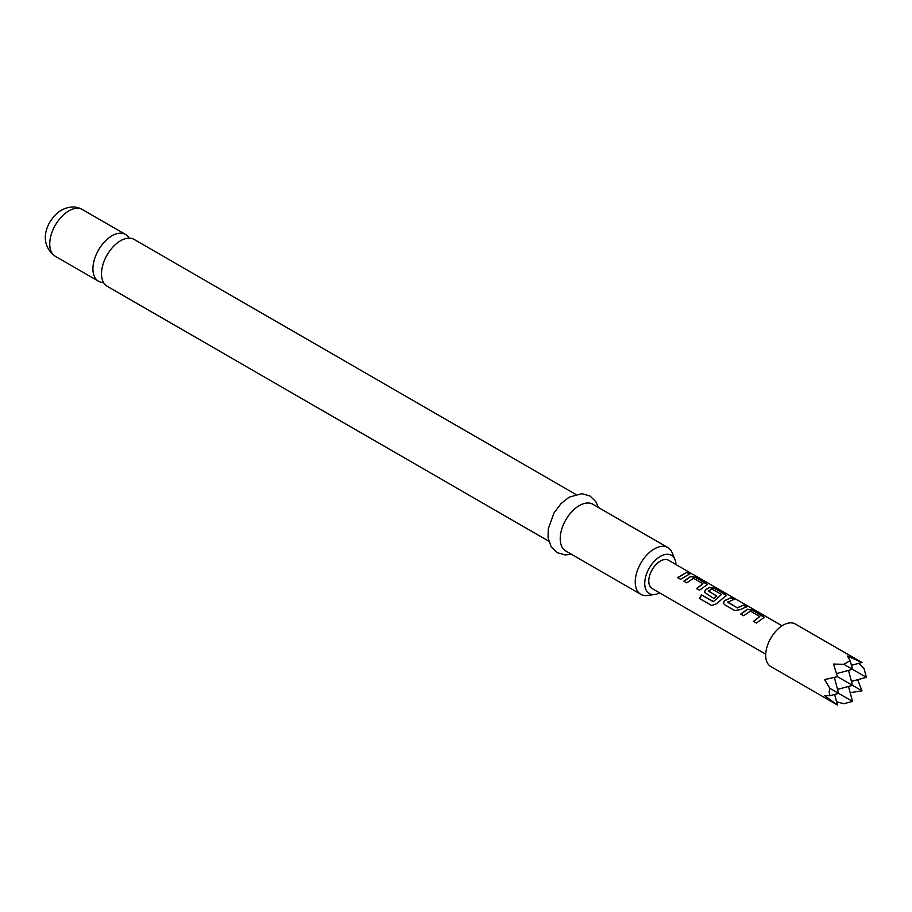 <?xml version="1.0" encoding="UTF-8"?>
<svg xmlns="http://www.w3.org/2000/svg" width="912" height="912" viewBox="0 0 912 912"><rect width="100%" height="100%" fill="white"/><g stroke="black" fill="none" stroke-linecap="round" stroke-linejoin="round"><path stroke-width="1.37" d="M692.573 574.184L693.359 574.594M548.728 541.169L107.092 286.197A27.007 15.595 -60 0 1 102.953 264.548A27.007 15.595 -60 0 1 120.589 240.745A27.007 15.595 -60 0 1 134.098 239.411L575.734 494.384M129.105 238.146A27.007 15.595 120 0 0 125.514 234.452A27.007 15.595 120 0 0 112.005 235.786A27.007 15.595 120 0 0 94.369 259.589A27.007 15.595 120 0 0 98.507 281.238A27.007 15.595 120 0 0 103.501 282.503M675.963 564.539A22.105 12.757 120 0 0 674.948 559.558A22.105 12.757 120 0 0 660.356 556.388A22.105 12.757 120 0 0 644.989 580.032A22.105 12.757 120 0 0 654.782 594.499A22.105 12.757 120 0 0 659.593 592.891M654.782 594.499L647.52 595.49A27.007 15.595 -60 0 1 640.84 594.35A27.007 15.595 -60 0 1 636.69 572.702A27.007 15.595 -60 0 1 654.337 548.899A27.007 15.595 -60 0 1 667.846 547.565A27.007 15.595 -60 0 1 672.178 552.786L674.948 559.558M667.846 547.565L592.834 504.256A27.007 15.595 120 0 0 579.325 505.59A27.007 15.595 120 0 0 561.678 529.393A27.007 15.595 120 0 0 565.816 551.042L640.84 594.35M861.988 662.488L795.332 624.002A24.556 14.182 120 0 0 776.408 630.58A24.556 14.182 120 0 0 765.692 655.295A24.556 14.182 120 0 0 770.777 666.535L837.433 705.022L824.562 695.628L829.931 695.719L829.133 691.923L829.931 688.378L824.562 679.588L837.433 676.67L833.534 664.061L843.828 664.312L850.178 660.641L847.43 656.036L861.988 662.488L851.432 665.315M858.762 663.355L864.074 668.667L866.4 677.342L843.828 664.312M740.761 614.015L747.441 609.227L752.788 610.196L764.176 617.378L756.401 623.067L753.494 621.368L759.787 616.535L750.359 611.097L743.679 615.703L740.761 614.015M753.586 621.562L759.787 616.535M734.73 610.538L724.516 604.645L723.444 603.265L724.402 600.643L731.105 597.679L734.023 599.355L727.708 602.285L737.135 607.734L743.839 605.032L746.757 606.708L740.054 609.683L734.73 610.538M727.708 602.034L737.135 607.734M701.545 594.943L713.446 601.487L721.552 594.464L711.725 588.981L708.419 591.158L716.718 595.946L713.925 598.523L704.486 592.321L705.432 589.699L709.525 587.328L714.871 588.297L726.26 595.49L716.353 603.812L711.645 605.511L699.39 598.443L701.545 594.943L713.093 601.601M713.218 601.749L721.552 594.464M708.43 590.896L716.752 596.186M683.875 581.172L690.555 576.384L695.902 577.353L707.29 584.546L699.527 590.212L696.608 588.525L702.913 583.703L693.473 578.254L686.793 582.859L683.875 581.172M696.711 588.719L702.913 583.703M677.639 577.592L686.964 572.189L689.882 573.876L680.569 579.268L677.639 577.592M765.715 654.166L652.171 588.605A16.37 9.451 -60 0 1 648.774 581.115A16.37 9.451 -60 0 1 655.922 564.642A16.37 9.451 -60 0 1 668.542 560.253L690.452 572.907M848.502 686.44L852.515 701.408L829.931 688.378M850.178 660.641L852.515 669.328L836.589 673.592M852.515 701.408L843.828 703.733L836.566 701.784M857.656 679.691L861.988 690.84L850.166 692.664M861.988 690.84L837.433 676.67M829.931 695.719L838.618 693.382L834.355 677.456M834.605 694.465L837.433 705.022M848.502 670.4L852.515 685.368L837.547 689.381M851.432 681.355L866.4 677.342M677.73 577.786L686.964 572.189M686.873 572.485L689.78 574.172M689.233 572.656L691.262 573.751M683.966 581.366L690.521 576.669L695.902 577.353M695.81 577.649L706.116 583.247M706.025 583.543L707.21 584.695M711.816 605.591L699.561 598.511L701.681 595.08M704.531 592.401L705.478 589.939L709.479 587.613L714.769 588.593L725.074 594.191M724.983 594.487L726.18 595.639M723.49 603.356L724.402 600.643M737.17 607.973L743.839 605.032M743.747 605.329L746.666 607.016M724.436 600.883L731.105 597.679M731.014 597.976L733.932 599.663M740.852 614.209L747.395 609.512L752.788 610.196M752.696 610.493L763.002 616.09M762.899 616.387L764.096 617.538M55.336 256.318C36.742 242.809 47.139 218.823 61.48 210.136C69.266 206.146 76.22 205.952 82.342 209.532A27.007 15.595 120 0 0 68.845 210.866A27.007 15.595 120 0 0 51.197 234.669A27.007 15.595 120 0 0 55.336 256.318L98.507 281.238M571.334 554.222L565.235 554.941L557.175 552.661L551.179 546.847L548.089 538.023L548.226 529.04L553.949 513.068L561.051 503.584L569.179 497.143L581.959 493.677L589.973 495.991L595.798 501.611L598.352 507.437M693.485 574.651L782.086 625.803M82.342 209.532L125.514 234.452"/></g></svg>
